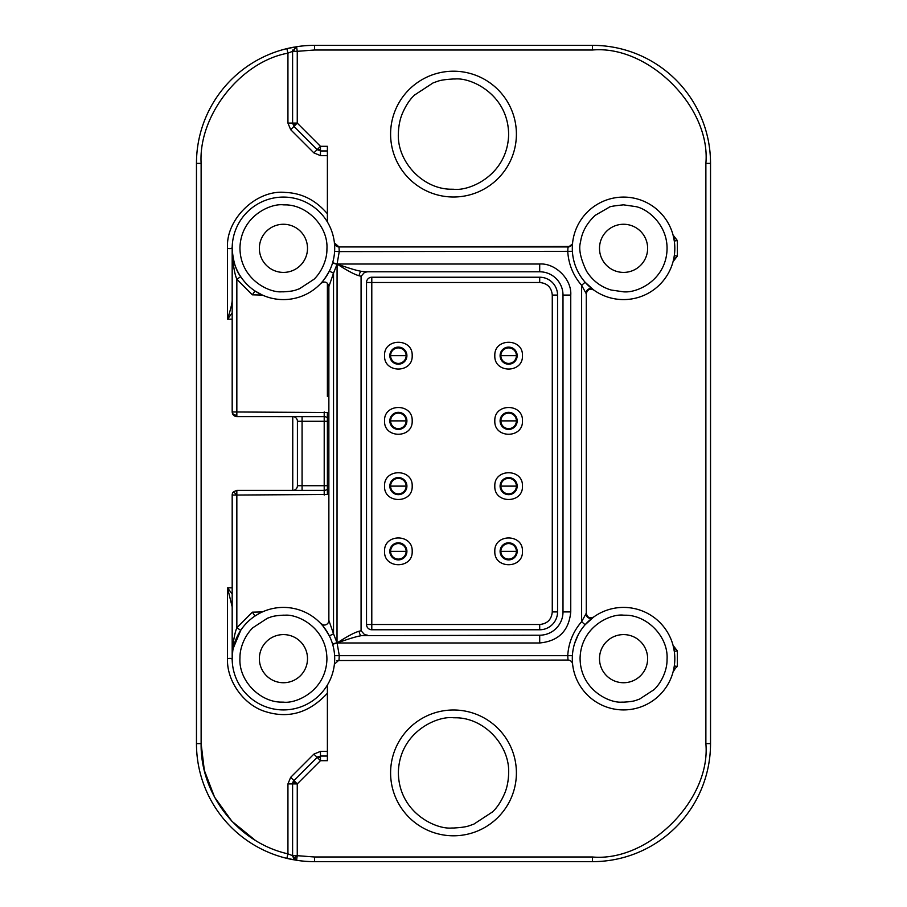 <?xml version="1.0" encoding="UTF-8"?>
<svg xmlns="http://www.w3.org/2000/svg" width="907" height="907" viewBox="0 0 907 907"><rect width="100%" height="100%" fill="white"/><g stroke="black" fill="none" stroke-linecap="round" stroke-linejoin="round"><path stroke-width="1.36" d="M494.814 486.118C494.032 468.295 523.237 468.284 522.455 486.118C523.237 503.941 494.032 503.952 494.814 486.118M494.814 551.343C494.032 533.52 523.237 533.509 522.455 551.343C523.237 569.165 494.032 569.177 494.814 551.343M494.814 355.657C494.032 337.835 523.237 337.823 522.455 355.657C523.237 373.48 494.032 373.491 494.814 355.657M384.545 486.118C383.763 468.295 412.968 468.284 412.186 486.118C412.968 503.941 383.763 503.952 384.545 486.118M384.545 551.343C383.763 533.52 412.968 533.509 412.186 551.343C412.968 569.165 383.763 569.177 384.545 551.343M384.545 420.882C383.763 403.059 412.968 403.048 412.186 420.882C412.968 438.705 383.763 438.716 384.545 420.882M384.545 355.657C383.763 337.835 412.968 337.823 412.186 355.657C412.968 373.48 383.763 373.491 384.545 355.657M494.814 420.882C494.032 403.059 523.237 403.048 522.455 420.882C523.237 438.705 494.032 438.716 494.814 420.882M293.721 858.702L297.258 855.675L296.555 860.278A4.66 4.66 0 0 1 293.721 858.702L292.598 855.675L287.938 853.838C238.167 842.75 200.243 794.6 201.127 743.615L201.127 163.385C198.338 115.404 240.65 61.687 287.938 53.162L292.598 51.325L297.258 51.325L297.258 123.091L293.97 126.39L292.598 123.091L297.258 123.091L320.466 146.299L320.466 150.959L317.178 149.598L320.466 146.299L327.393 146.299L327.393 221.977M320.466 756.892L320.466 760.701L318.142 758.365A4.66 3.299 -45 0 1 320.466 756.892L320.466 756.041L317.178 757.402L293.97 780.61A4.66 4.66 0 0 0 292.961 782.129L297.258 783.909L297.258 855.675L292.598 855.675L292.598 783.909A4.66 4.66 0 0 1 292.961 782.129L293.97 780.61L297.258 783.909L287.938 783.909L290.671 777.322L313.879 754.114L320.466 751.381L327.393 751.381M292.791 50.021L292.598 51.325L296.555 46.722L297.258 51.325L314.502 50.01L592.498 50.01C648.596 44.942 710.941 107.287 705.873 163.385L705.873 743.615C710.941 799.713 648.596 862.058 592.498 856.99L314.446 856.99M623.562 702.154L622.021 702.12C609.153 703.356 580.015 689.422 580.083 657.892C581.138 626.386 610.74 613.483 623.562 615.173L625.104 615.207C647.054 614.923 668.606 636.839 667.042 659.434C667.257 669.445 662.133 681.905 654.151 689.581L639.526 699.116C635.365 700.397 635.093 701.474 623.562 702.154M674.819 658.663A51.257 51.257 0 0 1 621.749 709.886A51.257 51.257 0 0 1 572.306 658.663A51.257 51.257 0 0 1 625.377 607.441A51.257 51.257 0 0 1 674.819 658.663M283.438 615.173L284.979 615.207C297.847 613.971 326.985 627.905 326.917 659.434C325.862 690.941 296.26 703.832 283.438 702.154L281.896 702.12C259.946 702.403 238.394 680.488 239.958 657.892C239.743 647.87 244.867 635.422 252.849 627.746L267.474 618.2C271.635 616.93 271.907 615.853 283.438 615.173M625.377 607.441A51.257 51.257 0 0 0 572.306 658.663L572.612 664.219A4.66 4.66 0 0 0 567.986 660.058L567.748 655.398C568.61 642.609 573.235 631.374 581.625 621.68L586.285 613.245L586.285 293.755L581.625 285.32C573.235 275.637 568.61 264.39 567.748 251.602L567.986 246.942L339.014 246.942L339.252 251.602L337.075 264.028C347.29 270.683 354.694 274.606 359.251 275.807L361.077 276.272L364.535 272.361L367.573 271.794L366.156 271.794L539.699 271.794A23.299 23.299 0 0 1 562.998 295.081L562.998 611.919A23.299 23.299 0 0 1 539.699 635.206L361.36 635.682C356.666 636.431 348.56 638.868 337.075 642.972L339.252 655.398L339.014 660.058L334.388 664.219L334.694 658.663A51.257 51.257 0 0 1 281.624 709.886A51.257 51.257 0 0 1 232.181 658.663A51.257 51.257 0 0 1 285.252 607.441A51.257 51.257 0 0 1 334.694 658.663L334.66 657.11M283.438 291.827L281.896 291.793C269.028 293.029 239.89 279.095 239.958 247.566C241.013 216.059 270.615 203.168 283.438 204.846L284.979 204.88C306.929 204.597 328.481 226.512 326.917 249.108C327.132 259.13 322.008 271.578 314.026 279.254L299.401 288.8C295.24 290.07 294.968 291.147 283.438 291.827M252.373 294.832L254.969 290.954L262.361 295.058L252.373 294.832L236.84 279.243C234.255 273.064 232.702 262.769 232.181 248.337A51.257 51.257 0 0 1 285.252 197.114A51.257 51.257 0 0 1 334.694 248.337A51.257 51.257 0 0 1 281.624 299.559A51.257 51.257 0 0 1 232.181 248.337L232.181 411.959L327.393 412.515L327.393 494.485L236.84 495.041L236.84 490.381L233.553 491.753L236.84 495.041L232.181 495.041A4.66 4.66 0 0 1 233.553 491.753M623.562 204.846L635.92 206.637C648.993 209.188 670.488 227.691 666.6 254.584C662.688 281.465 636.827 293.097 623.562 291.827L611.205 290.036C600.774 286.941 592.532 280.626 586.5 271.114C580.469 258.472 578.473 248.79 580.525 242.067C581.92 232.033 586.852 223.088 595.321 215.265L609.039 207.352C609.107 206.649 613.96 205.821 623.562 204.846M572.306 248.337A51.257 51.257 0 0 1 638.12 199.2A51.257 51.257 0 0 1 674.819 248.337A51.257 51.257 0 0 1 609.005 297.473A51.257 51.257 0 0 1 572.306 248.337L572.623 242.623L572.498 243.926L567.861 247.566M453.5 828.023L451.913 828C435.621 829.69 398.445 812.218 398.366 772.095C399.602 731.983 437.276 715.6 453.5 717.754L455.087 717.777C484.247 717.426 510.188 745.611 508.634 773.694C508.385 780.95 507.126 787.378 504.848 792.979C501.288 801.357 497.115 807.718 492.32 812.048L473.783 824.168C468.488 825.812 468.148 827.139 453.5 828.023M516.4 772.889A62.9 62.9 0 0 1 451.686 835.766A62.9 62.9 0 0 1 390.6 772.889A62.9 62.9 0 0 1 455.314 710.022A62.9 62.9 0 0 1 516.4 772.889M453.5 78.977L455.087 79C471.379 77.31 508.555 94.781 508.634 134.905C507.398 175.017 469.724 191.4 453.5 189.246L451.913 189.223C422.753 189.574 396.812 161.389 398.366 133.306C398.615 126.05 399.874 119.622 402.152 114.021C405.712 105.643 409.885 99.282 414.68 94.952L433.217 82.832C438.512 81.188 438.852 79.861 453.5 78.977M390.6 134.111A62.9 62.9 0 0 1 455.314 71.234A62.9 62.9 0 0 1 516.4 134.111A62.9 62.9 0 0 1 451.686 196.978A62.9 62.9 0 0 1 390.6 134.111M324.525 416.63L236.84 416.619C234.017 416.336 232.464 414.782 232.181 411.959A4.66 3.299 180 0 0 236.84 415.247L236.84 279.243L240.729 276.669C235.82 270.309 232.974 260.865 232.181 248.337A51.257 51.257 0 0 1 285.252 197.114M517.171 486.118A8.537 8.537 0 0 0 508.634 477.57A8.537 8.537 0 0 0 500.097 486.118A8.537 8.537 0 0 0 508.634 494.655A8.537 8.537 0 0 0 517.171 486.118M517.171 551.343A8.537 8.537 0 0 0 508.634 542.805A8.537 8.537 0 0 0 500.097 551.343A8.537 8.537 0 0 0 508.634 559.891A8.537 8.537 0 0 0 517.171 551.343M517.171 355.657A8.537 8.537 0 0 0 508.634 347.109A8.537 8.537 0 0 0 500.097 355.657A8.537 8.537 0 0 0 508.634 364.195A8.537 8.537 0 0 0 517.171 355.657M406.903 486.118A8.537 8.537 0 0 0 398.366 477.57A8.537 8.537 0 0 0 389.829 486.118A8.537 8.537 0 0 0 398.366 494.655A8.537 8.537 0 0 0 406.903 486.118M406.903 551.343A8.537 8.537 0 0 0 398.366 542.805A8.537 8.537 0 0 0 389.829 551.343A8.537 8.537 0 0 0 398.366 559.891A8.537 8.537 0 0 0 406.903 551.343M406.903 420.882A8.537 8.537 0 0 0 398.366 412.345A8.537 8.537 0 0 0 389.829 420.882A8.537 8.537 0 0 0 398.366 429.43A8.537 8.537 0 0 0 406.903 420.882M406.903 355.657A8.537 8.537 0 0 0 398.366 347.109A8.537 8.537 0 0 0 389.829 355.657A8.537 8.537 0 0 0 398.366 364.195A8.537 8.537 0 0 0 406.903 355.657M517.171 420.882A8.537 8.537 0 0 0 508.634 412.345A8.537 8.537 0 0 0 500.097 420.882A8.537 8.537 0 0 0 508.634 429.43A8.537 8.537 0 0 0 517.171 420.882M677.359 650.897L674.286 651.339L673.073 645.399L677.359 650.897L677.359 666.43L674.286 665.987L673.912 668.221M591.296 617.894A4.66 4.66 0 0 1 586.285 613.245L586.285 613.245C587.226 617.474 589.686 618.733 593.666 617.032L585.128 624.764L581.625 621.68L581.625 285.32L585.128 282.236L593.666 289.968A4.66 4.66 0 0 0 593.609 289.923M570.752 295.081L562.998 295.081A23.299 23.299 0 0 0 539.699 271.794L539.699 264.028C555.333 262.837 571.943 279.435 570.752 295.081L570.752 611.919C568.916 630.784 558.565 641.136 539.699 642.972L337.075 642.972L333.527 633.812L333.527 273.188L328.867 286.601L328.867 620.399L333.527 633.812L329.354 635.886C324.252 627.531 321.407 623.426 320.806 623.585A4.66 4.66 0 0 0 323.663 625.025L320.806 623.597M232.759 651.011L232.181 658.663C232.577 644.979 234.131 634.685 236.84 627.757L252.373 612.168L262.361 611.942L260.06 613.053M259.266 613.472L254.969 616.046L252.373 612.168M236.84 495.041L236.84 627.757L240.729 630.331L233.235 648.335M334.683 249.244L334.388 242.781A4.66 4.66 0 0 0 338.696 246.931M677.359 240.57L674.286 241.013L673.073 235.072L677.359 240.57L677.359 256.103L674.286 255.661L673.912 257.905M647.632 658.663A24.07 24.07 0 0 1 623.562 682.733A24.07 24.07 0 0 1 599.493 658.663A24.07 24.07 0 0 1 623.562 634.594A24.07 24.07 0 0 1 647.632 658.663M307.507 658.663A24.07 24.07 0 0 1 283.438 682.733A24.07 24.07 0 0 1 259.368 658.663A24.07 24.07 0 0 1 283.438 634.594A24.07 24.07 0 0 1 307.507 658.663M307.507 248.337A24.07 24.07 0 0 1 283.438 272.406A24.07 24.07 0 0 1 259.368 248.337A24.07 24.07 0 0 1 283.438 224.267A24.07 24.07 0 0 1 307.507 248.337M647.632 248.337A24.07 24.07 0 0 1 623.562 272.406A24.07 24.07 0 0 1 599.493 248.337A24.07 24.07 0 0 1 623.562 224.267A24.07 24.07 0 0 1 647.632 248.337M568.043 246.942L568.043 247.566M324.207 411.959L324.207 416.619A4.66 4.66 0 0 1 327.393 417.866A4.66 4.66 0 0 0 324.207 416.619L324.207 421.279L302.076 421.279L302.076 416.619M364.535 634.639A4.66 3.367 90 0 0 366.156 635.206L367.573 635.206L364.535 634.639L361.077 630.728L359.251 631.193C354.592 632.44 347.2 636.374 337.075 642.972L332.631 644.287M327.393 412.515L327.393 485.721L297.417 485.721A4.66 4.66 0 0 1 292.757 490.381L292.757 416.619A4.66 4.66 0 0 1 297.417 421.279L297.417 485.721L297.417 421.279L302.076 421.279L302.076 490.381M361.36 635.682A4.66 2.902 90 0 1 359.251 631.193M332.552 644.027L337.019 642.689L337.075 264.028C348.639 268.155 356.734 270.592 361.36 271.318L366.156 271.794A4.66 3.367 90 0 0 364.535 272.361M359.251 275.807A4.66 2.902 90 0 1 361.36 271.318M327.393 485.721L327.393 489.134A4.66 4.66 0 0 1 324.207 490.381L236.84 490.381M361.077 276.272L361.077 630.728M328.867 620.399A4.66 4.66 0 0 1 320.806 623.585A4.66 4.66 0 0 0 328.867 620.399L328.867 286.601C327.597 281.952 324.91 280.887 320.806 283.415C322.121 282.621 324.967 278.517 329.354 271.114L333.527 273.188L337.019 264.311L332.552 262.973M232.181 495.041L232.181 658.663M327.393 492.592L327.393 489.134A4.66 4.66 0 0 1 324.207 490.381L324.207 421.279L327.393 421.279M327.393 396.427L327.393 283.199L327.393 396.427M232.181 300.138C232.305 304.219 228.405 316.475 227.521 319.162L232.181 312.983M232.181 594.017L227.521 587.838L232.181 606.862M586.784 291.657A4.66 4.66 0 0 0 586.285 293.755C587.283 289.628 589.743 288.369 593.666 289.968M334.649 250.275L334.604 251.33L339.252 251.602L572.396 251.33M572.6 242.838A4.66 4.66 0 0 0 572.612 242.781A4.66 4.66 0 0 1 567.986 246.942A4.66 4.66 0 0 0 569.811 246.568M334.388 242.804L339.014 246.942L570.038 246.466M539.699 264.028L337.075 264.028L332.631 262.713M328.867 286.601A4.66 4.66 0 0 0 328.289 284.345L328.867 286.601M327.393 150.959L320.466 150.959L320.466 155.619L313.879 152.886L290.671 129.678L287.938 123.091L287.938 53.162L286.85 48.638L296.555 46.722A118.035 118.035 0 0 1 314.502 45.35L592.498 45.35A118.035 118.035 0 0 1 710.532 163.385L710.532 743.615A118.035 118.035 0 0 1 592.498 861.65L314.502 861.65A118.035 118.035 0 0 1 296.555 860.278L286.85 858.362A118.035 118.035 0 0 1 196.468 743.615L201.127 743.615L204.324 770.36L214.562 797.151L231.92 821.3L255.105 840.188M290.671 129.678L293.97 126.39L317.178 149.598L313.879 152.886M320.466 751.381L320.466 756.041L327.393 756.041M572.396 655.67L334.604 655.67M572.612 664.219A4.66 4.66 0 0 0 567.986 660.058L336.973 660.534M318.142 758.365L317.178 757.402A4.66 4.66 0 0 1 318.606 756.427A4.66 4.66 0 0 0 317.178 757.402L313.879 754.114M232.192 246.942C232.249 248.552 230.695 249.017 227.521 248.337C225.514 219.12 256.647 189.246 285.422 192.454C301.793 193.066 315.783 200.164 327.393 213.769M232.192 660.058C232.26 658.448 230.695 657.983 227.521 658.663L227.521 587.838L232.181 587.838M327.393 693.231C309.389 712.777 288.777 718.911 265.536 711.632C243.223 704.943 226.489 680.205 227.521 658.663M673.754 648.312A3.106 1.27 168.3 0 0 675.409 649.061M675.409 257.939L673.754 258.688L673.073 261.601L677.359 256.103M673.912 238.779L673.754 237.985A3.106 1.27 168.3 0 0 675.409 238.734M292.598 51.325L292.598 123.091L287.938 123.091M327.393 685.023L327.393 760.701L320.466 760.701L297.258 783.909M673.073 671.928L673.754 669.015A3.106 1.27 11.7 0 1 675.409 668.266L673.073 671.928M677.359 666.43L675.409 668.266M196.468 743.615L196.468 163.385A118.035 118.035 0 0 1 286.85 48.638L297.258 46.665M297.258 860.335L286.85 858.362A118.035 118.035 0 0 0 290.796 859.246A118.035 118.035 0 0 1 286.85 858.362L287.938 853.838L287.938 783.909M287.802 48.411A118.035 118.035 0 0 1 293.811 47.175A118.035 118.035 0 0 0 287.802 48.411M314.502 45.35A118.035 118.035 0 0 0 296.6 46.711A118.035 118.035 0 0 1 314.502 45.35L314.502 50.01M297.258 855.675L314.502 856.99L314.502 861.65A118.035 118.035 0 0 1 296.521 860.278L292.598 855.675M293.358 859.745A118.035 118.035 0 0 1 291.192 859.326A118.035 118.035 0 0 0 293.358 859.745M552.272 295.081C551.535 287.44 547.34 283.245 539.699 282.508L371.791 282.508L371.791 624.492L539.699 624.492C547.34 623.755 551.535 619.56 552.272 611.919L552.272 295.081L557.556 295.081L557.556 611.919A17.857 17.857 0 0 1 539.699 629.775L371.791 629.775A5.283 5.283 0 0 1 366.519 624.492L366.519 282.508A5.283 5.283 0 0 1 371.791 277.225L539.699 277.225A17.857 17.857 0 0 1 557.556 295.081M516.4 486.118A7.766 7.766 0 0 1 508.634 493.884A7.766 7.766 0 0 1 500.868 486.118A7.766 7.766 0 0 1 508.634 478.352A7.766 7.766 0 0 1 516.4 486.118A7.766 7.766 0 0 0 508.634 478.352A7.766 7.766 0 0 0 500.868 486.118L516.4 486.118M516.4 551.343A7.766 7.766 0 0 1 508.634 559.109A7.766 7.766 0 0 1 500.868 551.343A7.766 7.766 0 0 1 508.634 543.576A7.766 7.766 0 0 1 516.4 551.343A7.766 7.766 0 0 0 508.634 543.576A7.766 7.766 0 0 0 500.868 551.343L516.4 551.343M516.4 355.657A7.766 7.766 0 0 1 508.634 363.424A7.766 7.766 0 0 1 500.868 355.657A7.766 7.766 0 0 1 508.634 347.891A7.766 7.766 0 0 1 516.4 355.657A7.766 7.766 0 0 0 508.634 347.891A7.766 7.766 0 0 0 500.868 355.657L516.4 355.657M406.132 486.118A7.766 7.766 0 0 1 398.366 493.884A7.766 7.766 0 0 1 390.6 486.118A7.766 7.766 0 0 1 398.366 478.352A7.766 7.766 0 0 1 406.132 486.118A7.766 7.766 0 0 0 398.366 478.352A7.766 7.766 0 0 0 390.6 486.118L406.132 486.118M406.132 551.343A7.766 7.766 0 0 1 398.366 559.109A7.766 7.766 0 0 1 390.6 551.343A7.766 7.766 0 0 1 398.366 543.576A7.766 7.766 0 0 1 406.132 551.343A7.766 7.766 0 0 0 398.366 543.576A7.766 7.766 0 0 0 390.6 551.343L406.132 551.343M406.132 420.882A7.766 7.766 0 0 1 398.366 428.648A7.766 7.766 0 0 1 390.6 420.882A7.766 7.766 0 0 1 398.366 413.116A7.766 7.766 0 0 1 406.132 420.882A7.766 7.766 0 0 0 398.366 413.116A7.766 7.766 0 0 0 390.6 420.882L406.132 420.882M406.132 355.657A7.766 7.766 0 0 1 398.366 363.424A7.766 7.766 0 0 1 390.6 355.657A7.766 7.766 0 0 1 398.366 347.891A7.766 7.766 0 0 1 406.132 355.657A7.766 7.766 0 0 0 398.366 347.891A7.766 7.766 0 0 0 390.6 355.657L406.132 355.657M516.4 420.882A7.766 7.766 0 0 1 508.634 428.648A7.766 7.766 0 0 1 500.868 420.882A7.766 7.766 0 0 1 508.634 413.116A7.766 7.766 0 0 1 516.4 420.882A7.766 7.766 0 0 0 508.634 413.116A7.766 7.766 0 0 0 500.868 420.882L516.4 420.882M293.97 51.325L293.97 51.325A4.66 3.299 -90 0 1 296.555 46.779M294.934 125.427A4.66 3.299 -135 0 1 293.46 123.091M320.466 149.598A4.66 3.299 180 0 1 317.779 148.986M236.84 416.619L236.84 415.247M285.252 607.441A51.257 51.257 0 0 1 334.694 658.663M638.12 199.2A51.257 51.257 0 0 1 674.819 248.337M390.6 772.889A62.9 62.9 0 0 1 455.314 710.022M455.314 71.234A62.9 62.9 0 0 1 516.4 134.111M570.752 611.919L562.998 611.919A23.299 23.299 0 0 1 539.699 635.206L539.699 642.972M324.207 495.041L324.207 490.381M585.661 292.825C587.135 289.106 589.425 287.87 592.52 289.118L593.632 289.945M585.661 614.175C587.078 617.86 589.369 619.096 592.52 617.882L593.654 617.043M293.97 780.61L290.671 777.322M327.393 155.619L320.466 155.619M232.181 319.162L227.521 319.162L227.521 248.337M592.498 45.35L592.498 50.01M196.468 163.385L201.127 163.385M592.498 861.65L592.498 856.99M705.873 743.615L710.532 743.615M710.532 163.385L705.873 163.385M314.502 861.65A118.035 118.035 0 0 1 296.521 860.278M557.556 611.919L552.272 611.919M539.699 624.492L539.699 629.775M366.519 624.492L371.791 624.492L371.791 629.775M371.791 277.225L371.791 282.508L366.519 282.508M539.699 282.508L539.699 277.225M367.573 271.794L366.156 271.794M366.156 635.206L367.573 635.206M586.285 293.755L586.92 291.396M592.01 288.721L589.561 286.68M589.471 286.601L588.609 285.818M586.965 284.22L586.001 283.211M254.969 290.954L261.103 294.469M334.581 661.963L334.502 663.017M334.468 663.436L334.4 664.105M334.388 664.173L334.366 664.74M567.986 660.058L568.7 660.115M572.555 663.709L572.442 662.314M574.596 643.528L578.133 634.934M586.103 623.687L587.112 622.633M589.085 620.739L591.602 618.597M586.285 613.245L586.727 615.229M673.425 260.173L673.073 261.601"/></g></svg>
